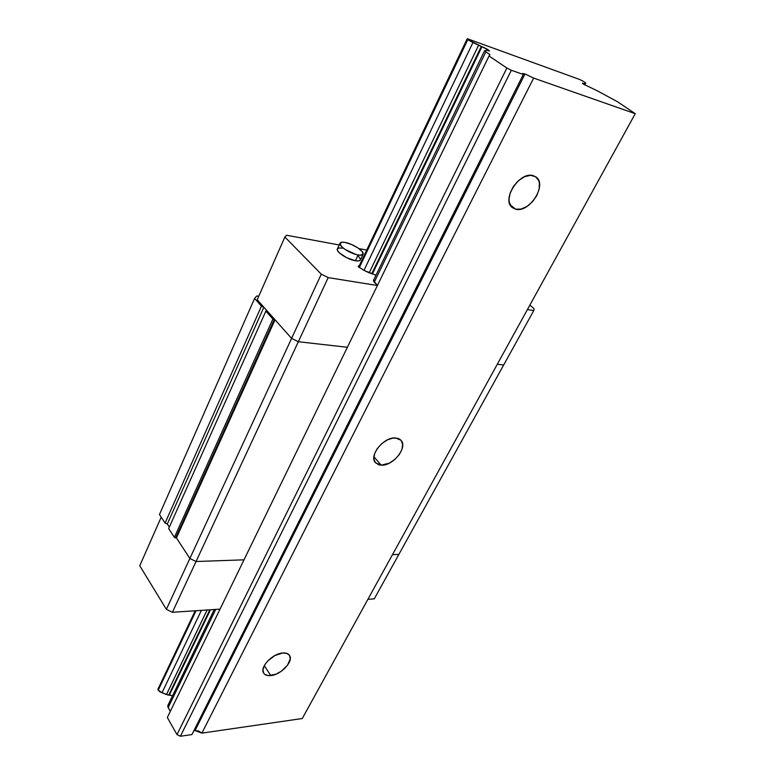 <?xml version="1.0" encoding="UTF-8"?>
<svg xmlns="http://www.w3.org/2000/svg" width="775" height="775" viewBox="0 0 775 775"><rect width="100%" height="100%" fill="white"/><g stroke="black" fill="none" stroke-linecap="round" stroke-linejoin="round"><path stroke-width="1.16" d="M270.785 675.587C267.414 675.926 265.06 675.141 263.723 673.252C259.247 667.604 272.316 653.577 282.652 652.996L286.905 653.393L289.569 655.456L290.267 658.847L287.525 665.26L281.17 671.344L275.929 674.202L268.499 675.645L264.905 674.473L263.752 673.281L262.948 669.91L264.256 665.667L270.785 675.587L264.265 665.657L267.482 661.201L274.757 655.602L282.652 652.996C285.897 652.715 288.164 653.48 289.463 655.282C293.996 660.92 281.189 674.812 270.785 675.587M381.232 465.184L375.517 462.782C368.406 455.913 383.838 436.664 395.541 437.933L400.937 440.229C408.154 447.107 393.012 466.172 381.232 465.184L373.908 456.775L381.232 465.184L378.927 464.855L375.439 462.694L373.899 458.819L374.567 453.821L377.357 448.454L381.843 443.562L387.326 439.909L392.954 438.069L397.846 438.321L399.764 439.222L401.247 440.588L402.671 444.521L401.915 449.49L399.125 454.76L394.707 459.546L389.341 463.14L381.232 465.184M515.617 209.182L512.411 207.652C500.96 200.047 519.667 170.984 533.219 175.654L536 177C547.644 184.663 529.218 213.435 515.617 209.182L510.183 204.881L515.617 209.182L511.471 206.77L509.252 202.149L509.001 199.223L510.26 192.675L513.689 186.058L518.785 180.42L524.733 176.642L530.604 175.324L535.477 176.642L538.615 180.362L539.381 182.958L539.177 189.081L536.736 195.688L532.454 201.781L526.952 206.47L521.052 209.076L515.617 209.182M195.029 730.563L198.652 731.028L201.897 733.121L302.269 718.522L201.897 733.121L533.646 78.091L635.248 113.692L302.269 718.522L635.248 113.692L617.239 101.583L597.67 91.024L617.239 101.583L635.248 113.692L533.646 78.091L525.014 73.954L522.757 73.47L523.319 74.477L511.345 70.273L506.879 68.035L489.035 56.003L506.879 68.035L176.991 734.584L167.332 717.485L489.035 56.003L167.332 717.485L176.991 734.584L180.401 736.25L511.345 70.273L506.879 68.035L176.991 734.584L180.401 736.25L191.929 734.574L523.319 74.477L511.345 70.273L180.401 736.25L191.929 734.574L523.319 74.477L522.621 73.577L525.014 73.954L533.646 78.091L201.897 733.121L195.029 730.563L525.014 73.954L195.029 730.563L193.76 730.922M583.643 84.233L582.422 83.177L583.643 83.4L583.313 84.02L584.214 83.603L582.422 83.206L583.643 84.233L592.526 88.505L583.643 84.233M487.175 50.414L486.099 50.22L487.175 50.414M485.925 50.666L484.675 50.656L485.838 51.857L484.627 50.714L485.925 50.666M172.525 695.795L169.347 695.059L210.48 609.76L169.347 695.059L168.708 695.136L170.742 695.117M481.953 46.703C486.022 48.399 488.521 49.803 489.442 50.937L487.843 50.646L489.432 50.956L488.357 49.92L481.285 46.461L371.748 273.778L481.285 46.461L478.592 45.241L369.21 272.81L363.969 270.397L472.953 42.489L478.592 45.241L369.21 272.81L372.417 273.885L481.953 46.703L372.417 273.885L376.011 275.212L363.969 270.397L472.953 42.489L467.761 39.709L359.29 267.656L467.761 39.709L467.005 39.196L358.66 267.036L467.005 39.196L481.953 46.703M583.817 84.349L584.214 83.603L583.817 84.349M597.67 91.024L592.526 88.505L597.67 91.024M209.831 609.799L168.708 695.136L209.831 609.799M584.989 83.652L584.214 83.603L585.483 83.177L584.612 84.824L585.745 83.138L584.989 83.652M373.434 280.531L377.473 285.384L374.238 282.226L485.838 51.857L374.238 282.226L373.414 280.579L374.015 280.172M214.278 609.508L167.933 705.279L168.175 707.575L215.731 609.412L168.175 707.575L170.326 711.353L167.817 706.664L167.972 705.202M207.128 609.983L166.47 694.565L168.708 695.136L162.014 692.734L201.403 610.361L162.014 692.734L159.786 691.765L158.245 690.147L162.014 692.734L166.47 694.565L207.128 609.983M489.955 54.628L485.838 51.857L489.955 54.628L489.035 56.003L489.955 54.628M584.418 81.966L585.755 83.128L584.418 81.966M196.046 610.719L158.245 690.147L196.046 610.719M512.246 188.354L517.235 181.844L512.246 188.354M157.829 689.411L158.245 690.147L157.829 689.411L195.222 610.778L157.829 689.411M583.653 81.482L579.768 79.525L467.422 38.75L467.005 39.196L467.422 38.75L579.768 79.525L583.653 81.482M168.088 705.018L168.688 704.417M168.669 528.579L174.404 537.346L272.887 319.038L265.854 311.133L168.669 528.579L265.854 311.133L272.887 319.038L174.404 537.346L175.615 537.947L274.214 319.697L272.887 319.038L274.214 319.697L175.615 537.947L176.429 537.928L275.048 319.804L274.214 319.697L275.048 319.804L176.429 537.928L189.875 558.484L196.036 561.517L298.346 341.727L291.594 338.384L189.875 558.484L291.594 338.384L275.048 319.804L291.594 338.384L298.346 341.727L196.036 561.517L244.009 559.831L196.036 561.517L189.875 558.484L176.429 537.928L174.404 537.346L168.669 528.579M266.755 310.494L265.854 311.133L266.755 310.494L263.868 307.239L167.313 523.997L169.338 527.097L167.313 523.997L165.075 523.067L261.446 306.164L263.868 307.239L167.313 523.997L165.075 523.067L261.446 306.164L254.588 298.452L159.476 514.493L165.075 523.067L159.476 514.493L254.588 298.452L261.446 306.164L263.868 307.239L266.755 310.494M503.682 364.977L398.863 554.416L503.682 364.977L497.308 364.26L503.682 364.977L497.308 364.26L503.682 364.977L533.772 310.591L503.682 364.977M392.489 554.638L398.863 554.416L392.489 554.638L398.863 554.416L374.267 598.872L398.863 554.416L392.489 554.638M347.374 347.278L298.346 341.727L347.374 347.278L298.346 341.727L328.193 277.605L321.276 274.166L291.594 338.384L298.346 341.727L291.594 338.384L257.193 299.751L284.88 237.024L286.537 235.242L339.227 244.968L286.537 235.242L284.88 237.024L257.193 299.751L291.594 338.384L321.276 274.166L284.88 237.024L321.276 274.166L328.193 277.605L298.346 341.727L347.374 347.278M258.734 296.263L256.719 295.982L254.588 298.452L256.719 295.982L258.734 296.263M337.387 248.92L337.348 249.008C335.672 251.759 347.684 259.606 355.405 260.768L358.137 254.985C350.416 253.793 338.365 245.946 340.031 243.234C340.545 242.197 342.25 241.936 345.127 242.449L341.92 242.226L339.934 243.708L341.882 246.896L345.117 249.443L356.122 254.529L359.891 255.208L363 254.365L362.254 251.623L357.943 247.922L351.53 244.483L345.127 242.449C352.848 243.708 364.725 251.439 363.097 254.181C362.603 255.188 360.947 255.459 358.137 254.985L355.405 260.768C358.215 261.223 359.871 260.942 360.375 259.916L363.058 254.268M363.969 270.397L358.127 266.522L363.969 270.397M358.215 266.61L358.622 265.757L358.215 266.61M534.023 308.644L533.772 310.591L527.417 309.574L533.772 310.591L534.023 308.644L529.887 305.079L534.023 308.644M377.415 285.51L328.193 277.605L377.415 285.51M359.222 265.854L358.622 265.757L359.222 265.854M358.951 248.62L366.74 250.054L358.951 248.62M358.457 256.147L360.472 259.354M360.278 260.1L358.593 260.933L355.405 260.768L346.628 257.688L339.188 252.689L337.464 250.412L337.396 248.92M337.493 248.756L339.247 247.981L342.453 248.174M196.036 561.517L189.875 558.484L166.373 609.334L172.399 612.289L196.036 561.517L244.009 559.831L196.036 561.517L172.399 612.289L220.032 609.121L172.399 612.289L166.373 609.334L189.875 558.484L196.036 561.517M139.752 565.76L161.21 517.148L139.752 565.76L166.373 609.334L139.752 565.76M167.313 523.997L169.338 527.097L167.313 523.997M176.429 537.928L189.875 558.484L176.429 537.928M367.912 599.288L374.267 598.872L367.912 599.288M585.009 83.758L584.486 84.756M484.617 50.714L373.414 280.579M585.745 83.138L584.805 84.93M337.348 249.008L340.022 243.243"/></g></svg>
